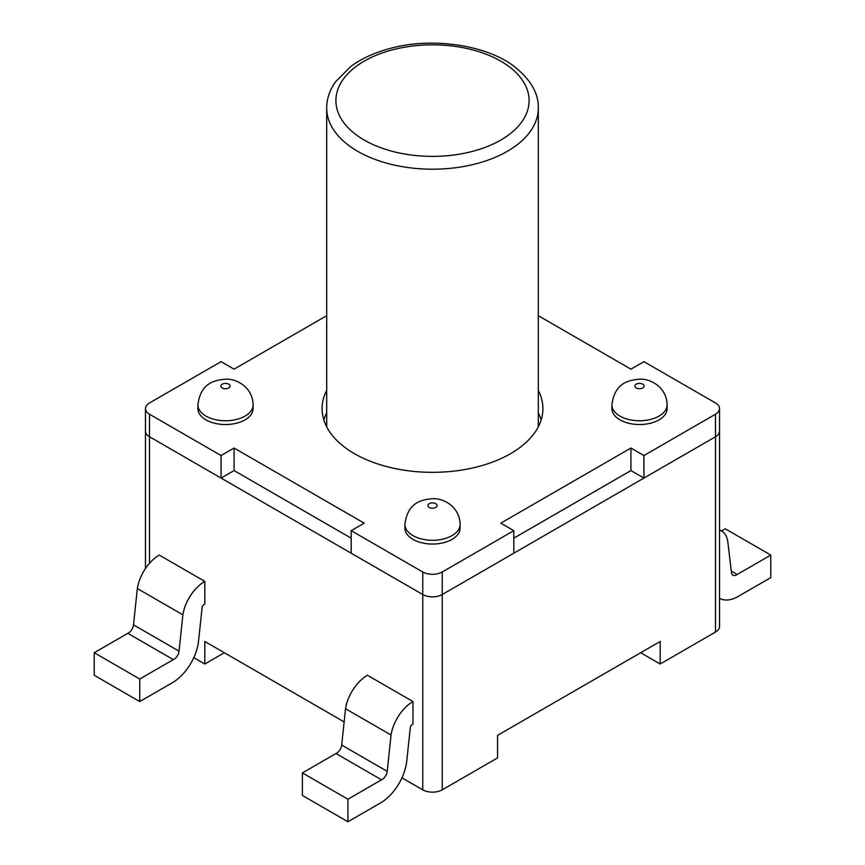 <?xml version="1.0" encoding="UTF-8"?>
<svg xmlns="http://www.w3.org/2000/svg" width="865" height="865" viewBox="0 0 865 865"><rect width="100%" height="100%" fill="white"/><g stroke="black" fill="none" stroke-linecap="round" stroke-linejoin="round"><path stroke-width="1.3" d="M719.529 530.083A31.627 18.262 -60 0 1 721.54 530.98A31.627 18.262 -60 0 1 727.66 540.668L731.487 572.598A7.32 4.228 -60 0 0 732.958 575.203A7.32 4.228 -60 0 0 737.185 574.479L731.303 571.073M721.496 530.948L725.248 528.785L770.791 555.081L737.185 574.479M719.529 598.266A37.444 21.614 -60 0 0 738.245 596.407L770.791 577.615L770.791 555.081M182.872 614.82A31.627 18.262 120 0 1 204.81 581.366L159.268 555.081A31.627 18.262 120 0 0 137.34 588.535L182.872 614.82L179.055 651.161A7.32 4.228 120 0 1 173.346 659.627L139.752 679.025L94.209 652.729L127.815 633.331A7.32 4.228 120 0 0 133.513 624.865L179.055 651.161M137.34 588.535L133.513 624.865M127.815 633.331L173.346 659.627M94.209 652.729L94.209 675.273L139.752 701.558L139.752 679.025M204.81 581.366L204.81 603.911A5.428 3.136 120 0 0 202.226 606.538L198.55 641.03A37.444 21.614 120 0 1 172.297 682.777L139.752 701.558M391.045 735.012A31.627 18.262 120 0 1 412.983 701.558L367.441 675.273A31.627 18.262 120 0 0 345.513 708.727L391.045 735.012L387.228 771.353A7.32 4.228 120 0 1 381.53 779.819L347.925 799.217L302.393 772.921L335.988 753.523A7.32 4.228 120 0 0 341.686 745.057L387.228 771.353M345.513 708.727L341.686 745.057M335.988 753.523L381.53 779.819M302.393 772.921L302.393 795.454L347.925 821.75L347.925 799.217M412.983 701.558L412.983 724.091A5.428 3.136 120 0 0 410.41 726.73L406.723 761.222A37.444 21.614 120 0 1 380.47 802.958L347.925 821.75M715.485 632.077L715.485 436.76A13.797 7.969 0 0 0 719.529 431.127L719.529 626.444A13.797 7.969 0 0 1 715.485 632.077L660.19 664.006L660.19 641.462L497.559 735.358L497.559 757.902L442.253 789.821L442.253 571.981L513.821 530.667L500.803 523.152L630.92 448.038L643.928 455.541L715.485 414.227A13.797 7.969 0 0 0 719.529 408.594A13.797 7.969 0 0 0 715.485 402.96L643.928 361.646L630.92 369.16L538.3 315.682M344.129 721.897L204.81 641.462L204.81 664.006L193.792 657.638M660.19 664.006L640.673 652.729M719.529 408.594L719.529 431.127A13.797 7.969 0 0 1 715.485 436.76L442.253 594.515A13.797 7.969 0 0 1 422.747 594.515L149.515 436.76L149.515 414.227L221.072 455.541L234.08 448.038L364.197 523.152L351.179 530.667L422.747 571.981A13.797 7.969 0 0 0 442.253 571.981M326.7 315.682L234.08 369.16L221.072 361.646L149.515 402.96A13.797 7.969 0 0 0 145.471 408.594L145.471 431.127A13.797 7.969 0 0 0 149.515 436.76L221.072 478.086L221.072 455.541M442.253 789.821A13.797 7.969 0 0 1 422.747 789.821L401.966 777.83M204.81 664.006L224.327 652.729M715.485 414.227L715.485 436.76L643.928 478.086L643.928 455.541M643.928 478.086L630.92 470.571L630.92 448.038M630.92 470.571L513.821 538.171M422.747 789.821L422.747 594.515A13.797 7.969 0 0 0 442.253 594.515L513.821 553.2L513.821 530.667M422.747 571.981L422.747 594.515L351.179 553.2L351.179 530.667M351.179 538.171L234.08 470.571L234.08 448.038M221.072 478.086L234.08 470.571M145.471 568.554L145.471 431.127A13.797 7.969 0 0 0 149.515 436.76L149.515 563.299M145.471 408.594A13.797 7.969 0 0 0 149.515 414.227M541.166 419.86A110.406 63.74 0 0 0 538.3 412.919M326.7 412.919A110.406 63.74 0 0 0 323.834 419.86M326.7 390.385A110.406 63.74 0 0 0 322.094 408.594A110.406 63.74 0 0 0 354.434 453.671A110.406 63.74 0 0 0 474.744 467.478A110.406 63.74 0 0 0 542.906 408.594A110.406 63.74 0 0 0 538.3 390.385M611.901 404.842L611.901 408.594A27.604 15.938 0 0 0 619.989 419.86A27.604 15.938 0 0 0 650.069 423.32A27.604 15.938 0 0 0 667.11 408.594L667.11 404.842C666.655 386.644 649.81 378.492 639.603 379.184C626.887 380.211 614.561 384.028 611.901 404.842A27.604 15.938 0 0 0 619.989 416.108A27.604 15.938 0 0 0 650.069 419.557A27.604 15.938 0 0 0 667.11 404.842M404.896 524.352L404.896 528.104A27.604 15.938 0 0 0 412.983 539.371A27.604 15.938 0 0 0 443.064 542.831A27.604 15.938 0 0 0 460.104 528.104L460.104 524.352C459.65 506.155 442.804 498.002 432.597 498.694C419.882 499.721 407.556 503.538 404.896 524.352A27.604 15.938 0 0 0 412.983 535.619A27.604 15.938 0 0 0 443.064 539.079A27.604 15.938 0 0 0 460.104 524.352M197.89 404.842L197.89 408.594A27.604 15.938 0 0 0 205.978 419.86A27.604 15.938 0 0 0 236.059 423.32A27.604 15.938 0 0 0 253.099 408.594L253.099 404.842C252.645 386.644 235.799 378.492 225.592 379.184C212.876 380.211 200.55 384.028 197.89 404.842A27.604 15.938 0 0 0 205.978 416.108A27.604 15.938 0 0 0 236.059 419.557A27.604 15.938 0 0 0 253.099 404.842M538.3 108.114C538.744 93.604 530.796 79.775 514.437 66.637C487.2 45.099 431.473 36.535 389.055 48.743C373.788 52.97 361.083 58.842 350.92 66.367L335.415 81.926C329.511 90.598 326.602 99.324 326.7 108.114A105.8 61.08 0 0 0 357.688 151.31A105.8 61.08 0 0 0 472.993 164.555A105.8 61.08 0 0 0 538.3 108.114L538.3 426.802M364.197 140.044A96.599 55.771 0 0 0 525.812 115.045A96.599 55.771 0 0 0 407.502 46.732A96.599 55.771 0 0 0 364.197 140.044M636.251 387.942A4.595 2.66 0 0 0 643.949 386.742A4.595 2.66 0 0 0 638.316 383.498A4.595 2.66 0 0 0 636.251 387.942M429.245 507.452A4.595 2.66 0 0 0 436.944 506.263A4.595 2.66 0 0 0 431.311 503.008A4.595 2.66 0 0 0 429.245 507.452M222.24 387.942A4.595 2.66 0 0 0 229.939 386.742A4.595 2.66 0 0 0 224.305 383.498A4.595 2.66 0 0 0 222.24 387.942M719.529 529.812L721.54 530.98M326.7 108.114L326.7 426.802"/></g></svg>
